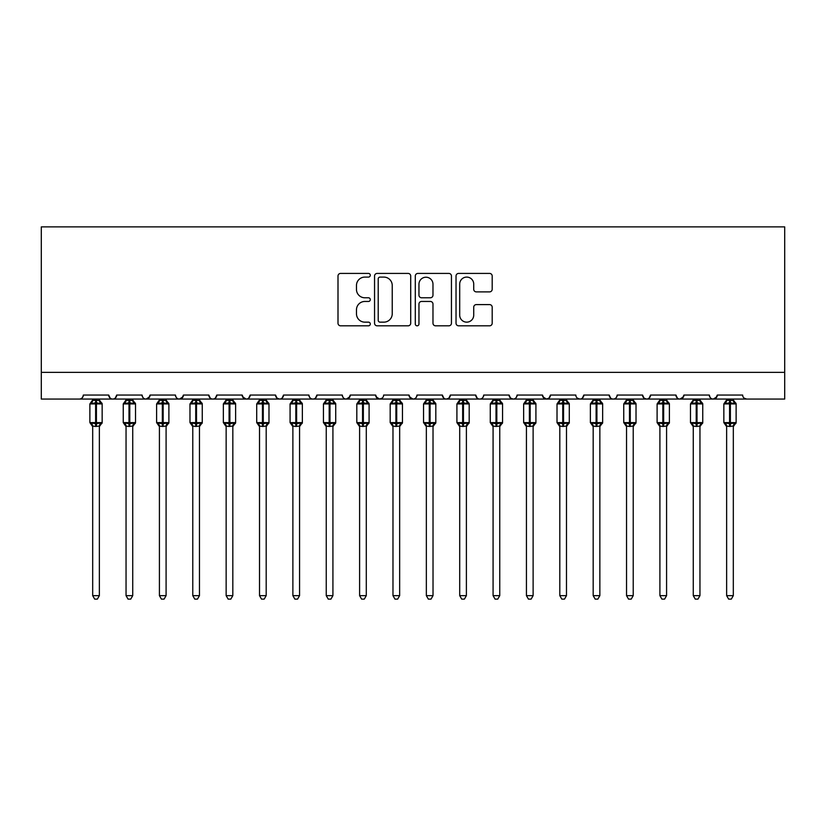 <?xml version="1.0" encoding="UTF-8"?>
<svg xmlns="http://www.w3.org/2000/svg" width="826" height="826" viewBox="0 0 826 826"><rect width="100%" height="100%" fill="white"/><g stroke="black" fill="none" stroke-linecap="round" stroke-linejoin="round"><path stroke-width="1.24" d="M370.296 275.254A1.838 1.838 0 0 0 368.458 273.416L340.622 273.416A2.623 2.623 0 0 0 337.999 276.039L337.999 323.203A2.623 2.623 0 0 0 340.622 325.826L368.458 325.826A1.838 1.838 0 0 0 370.296 323.988A1.838 1.838 0 0 0 368.458 322.15L364.855 322.15A8.384 8.384 0 0 1 356.471 313.766L356.471 309.843A8.384 8.384 0 0 1 364.855 301.459L368.458 301.459A1.838 1.838 0 0 0 370.296 299.621A1.838 1.838 0 0 0 368.458 297.783L364.855 297.783A8.384 8.384 0 0 1 356.471 289.399L356.471 285.476A8.384 8.384 0 0 1 364.855 277.092L368.458 277.092A1.838 1.838 0 0 0 370.296 275.254M489.57 291.888A2.623 2.623 0 0 0 492.193 289.276L492.193 276.039A2.623 2.623 0 0 0 489.57 273.416L458.657 273.416A2.623 2.623 0 0 0 456.035 276.039L456.035 323.203A2.623 2.623 0 0 0 458.657 325.826L489.57 325.826A2.623 2.623 0 0 0 492.193 323.203L492.193 307.22A2.623 2.623 0 0 0 489.57 304.598L476.344 304.598A2.623 2.623 0 0 0 473.721 307.22L473.721 315.15A7.011 7.011 0 0 1 466.711 322.15A7.011 7.011 0 0 1 459.7 315.15L459.7 284.092A7.011 7.011 0 0 1 466.711 277.092A7.011 7.011 0 0 1 473.721 284.092L473.721 289.276A2.623 2.623 0 0 0 476.344 291.888L489.57 291.888M41.3 372.361L784.7 372.361L784.7 226.882L41.3 226.882L41.3 399.051L79.337 399.051C81.464 399.123 82.796 397.791 83.343 395.045L108.702 395.045L110.168 398.142M410.708 276.039A2.623 2.623 0 0 0 408.085 273.416L377.172 273.416A2.623 2.623 0 0 0 374.55 276.039L374.55 323.203A2.623 2.623 0 0 0 377.172 325.826L408.085 325.826A2.623 2.623 0 0 0 410.708 323.203L410.708 276.039M417.915 273.416L448.828 273.416A2.623 2.623 0 0 1 451.45 276.039L451.45 323.203A2.623 2.623 0 0 1 448.828 325.826L435.601 325.826A2.623 2.623 0 0 1 432.979 323.203L432.979 304.071A2.623 2.623 0 0 0 430.356 301.459L421.58 301.459A2.623 2.623 0 0 0 418.958 304.071L418.958 323.988A1.838 1.838 0 0 1 417.13 325.826A1.838 1.838 0 0 1 415.292 323.988L415.292 276.039A2.623 2.623 0 0 1 417.915 273.416M79.337 399.051C81.464 399.123 82.796 397.791 83.343 395.045A4.006 4.006 0 0 1 79.337 399.051L112.708 399.051C110.581 399.123 109.249 397.791 108.702 395.045A4.006 4.006 0 0 0 112.708 399.051A4.006 4.006 0 0 0 116.703 395.045L142.062 395.045A4.006 4.006 0 0 0 146.068 399.051A4.006 4.006 0 0 0 150.074 395.045L175.432 395.045A4.006 4.006 0 0 0 179.438 399.051A4.006 4.006 0 0 0 183.444 395.045L208.802 395.045A4.006 4.006 0 0 0 212.798 399.051A4.006 4.006 0 0 0 216.804 395.045L242.163 395.045A4.006 4.006 0 0 0 246.169 399.051A4.006 4.006 0 0 0 250.175 395.045L275.533 395.045A4.006 4.006 0 0 0 279.539 399.051A4.006 4.006 0 0 0 283.535 395.045L308.893 395.045A4.006 4.006 0 0 0 312.899 399.051A4.006 4.006 0 0 0 316.905 395.045L342.263 395.045A4.006 4.006 0 0 0 346.27 399.051A4.006 4.006 0 0 0 350.276 395.045L375.634 395.045A4.006 4.006 0 0 0 379.63 399.051A4.006 4.006 0 0 0 383.636 395.045L408.994 395.045A4.006 4.006 0 0 0 413 399.051A4.006 4.006 0 0 0 417.006 395.045L442.364 395.045A4.006 4.006 0 0 0 446.37 399.051A4.006 4.006 0 0 0 450.366 395.045L475.724 395.045A4.006 4.006 0 0 0 479.73 399.051A4.006 4.006 0 0 0 483.737 395.045L509.095 395.045A4.006 4.006 0 0 0 513.101 399.051A4.006 4.006 0 0 0 517.107 395.045L542.465 395.045A4.006 4.006 0 0 0 546.461 399.051A4.006 4.006 0 0 0 550.467 395.045L575.825 395.045A4.006 4.006 0 0 0 579.831 399.051A4.006 4.006 0 0 0 583.837 395.045L609.196 395.045A4.006 4.006 0 0 0 613.202 399.051A4.006 4.006 0 0 0 617.198 395.045L642.556 395.045A4.006 4.006 0 0 0 646.562 399.051A4.006 4.006 0 0 0 650.568 395.045L675.926 395.045A4.006 4.006 0 0 0 679.932 399.051A4.006 4.006 0 0 0 683.938 395.045L709.297 395.045A4.006 4.006 0 0 0 713.292 399.051A4.006 4.006 0 0 0 717.298 395.045L742.657 395.045A4.006 4.006 0 0 0 746.663 399.051L744.081 398.111M717.298 395.045L715.832 398.142M115.248 398.142L116.703 395.045C116.167 397.791 114.824 399.123 112.708 399.051L713.292 399.051C711.176 399.123 709.833 397.791 709.297 395.045L710.04 397.378M683.938 395.045L682.472 398.142M683.505 396.862L679.932 399.051C677.805 399.123 676.473 397.791 675.926 395.045L677.392 398.142M643.991 398.111L646.562 399.051C648.689 399.123 650.021 397.791 650.568 395.045L649.102 398.142M642.556 395.045L644.022 398.142M617.198 395.045C616.661 397.791 615.318 399.123 613.202 399.051C611.075 399.123 609.743 397.791 609.196 395.045L610.662 398.142M577.25 398.111L579.831 399.051C581.958 399.123 583.29 397.791 583.837 395.045L582.371 398.142M550.467 395.045L549.001 398.142M542.465 395.045L543.921 398.142M509.095 395.045L510.561 398.142M483.737 395.045C483.189 397.791 481.857 399.123 479.73 399.051C477.614 399.123 476.272 397.791 475.724 395.045L477.191 398.142M450.366 395.045L448.91 398.142L446.37 399.051C444.243 399.123 442.912 397.791 442.364 395.045L443.83 398.142M408.994 395.045L410.46 398.142M375.634 395.045L377.09 398.142M350.276 395.045L348.809 398.142M308.893 395.045C309.44 397.791 310.782 399.123 312.899 399.051C315.026 399.123 316.358 397.791 316.905 395.045L315.439 398.142M276.958 398.111L279.539 399.051C281.656 399.123 282.998 397.791 283.535 395.045L282.079 398.142M275.533 395.045L276.999 398.142M242.596 396.862L246.169 399.051C248.296 399.123 249.628 397.791 250.175 395.045L248.709 398.142M242.163 395.045L243.629 398.142M210.258 398.142L208.802 395.045C209.339 397.791 210.682 399.123 212.798 399.051C214.925 399.123 216.257 397.791 216.804 395.045L215.338 398.142M183.444 395.045L181.978 398.142M150.074 395.045L148.608 398.142M784.7 372.361L784.7 399.051L713.292 399.051L716.865 396.862M142.062 395.045C142.609 397.791 143.951 399.123 146.068 399.051L149.64 396.862M175.432 395.045C175.979 397.791 177.311 399.123 179.438 399.051L183.011 396.862M342.263 395.045C342.811 397.791 344.143 399.123 346.27 399.051L349.842 396.862M376.067 396.862L379.63 399.051L382.211 398.111M409.428 396.862L413 399.051C415.127 399.123 416.459 397.791 417.006 395.045M510.52 398.111L513.101 399.051C515.217 399.123 516.56 397.791 517.107 395.045M542.899 396.862L546.461 399.051L549.042 398.111M380.053 277.092A1.838 1.838 0 0 0 378.215 278.92L378.215 320.323A1.838 1.838 0 0 0 380.053 322.15L383.853 322.15A8.384 8.384 0 0 0 392.236 313.766L392.236 285.476A8.384 8.384 0 0 0 383.853 277.092L380.053 277.092M432.979 284.227A7.011 7.011 0 0 0 425.968 277.216A7.011 7.011 0 0 0 418.958 284.227L418.958 295.171A2.623 2.623 0 0 0 421.58 297.783L430.356 297.783A2.623 2.623 0 0 0 432.979 295.171L432.979 284.227M92.688 426.195L92.688 426.195A2.932 2.798 180 0 0 91.139 423.728L91.717 422.871L95.62 423.81L95.62 422.613L96.425 422.613L96.425 402.727L100.328 403.666L101.288 402.675A1.332 1.332 0 0 1 102.156 403.924L89.879 403.924L89.879 422.613L95.62 422.613L95.62 402.727L91.717 403.666L91.139 402.809A2.932 2.798 -0 0 0 92.688 400.342L99.357 400.476L99.357 399.051M99.357 595.649L97.354 599.118L94.691 599.118L92.688 595.649L99.357 595.649L99.357 426.051L95.62 426.453L95.62 423.81L96.425 423.81L96.425 422.613L102.156 422.613A1.332 1.332 0 0 1 101.288 423.862L99.357 426.619M92.688 595.649L92.688 426.175L91.717 422.871M95.62 426.453L92.677 426.051M92.688 399.051L92.688 400.362M96.425 426.453L96.425 423.81L100.328 422.871L101.288 423.862M91.717 403.666L92.109 402.53M100.328 403.666L99.357 400.476M99.357 426.051L100.328 422.871M126.048 426.195L126.048 426.195A2.932 2.798 180 0 0 124.509 423.728L125.077 422.871L128.99 423.81L128.99 422.613L129.785 422.613L129.785 402.727L133.688 403.666L134.648 402.675A1.332 1.332 0 0 1 135.526 403.924L123.25 403.924L123.25 422.613L128.99 422.613L128.99 402.727L125.077 403.666L124.509 402.809A2.932 2.798 -0 0 0 126.048 400.342L132.728 400.476L132.728 399.051M132.728 595.649L130.725 599.118L128.051 599.118L126.048 595.649L132.728 595.649L132.728 426.051L128.99 426.453L128.99 423.81L129.785 423.81L129.785 422.613L135.526 422.613A1.332 1.332 0 0 1 134.648 423.862L132.728 426.619M126.048 595.649L126.048 426.051L125.077 422.871M128.99 426.453L126.048 426.051M126.048 399.051L126.048 400.362M129.785 426.453L129.785 423.81L133.688 422.871L134.648 423.862M125.077 403.666L125.469 402.53M133.688 403.666L132.728 400.476M132.728 426.051L133.688 422.871M159.418 426.195L159.418 426.195A2.932 2.798 180 0 0 157.88 423.728L158.447 422.871L162.35 423.81L162.35 422.613L163.156 422.613L163.156 402.727L167.059 403.666L168.019 402.675A1.332 1.332 0 0 1 168.896 403.924L156.61 403.924L156.61 422.613L162.35 422.613L162.35 402.727L158.447 403.666L157.88 402.809A2.932 2.798 -0 0 0 159.418 400.342L166.088 400.476L166.088 399.051M166.088 595.649L164.085 599.118L161.421 599.118L159.418 595.649L166.088 595.649L166.088 426.051L162.35 426.453L162.35 423.81L163.156 423.81L163.156 422.613L168.896 422.613A1.332 1.332 0 0 1 168.019 423.862L166.088 426.619M159.418 595.649L159.418 426.051L158.447 422.871M162.35 426.453L159.418 426.051M159.418 399.051L159.418 400.362M163.156 426.453L163.156 423.81L167.059 422.871L168.019 423.862M158.447 403.666L158.84 402.53M167.059 403.666L166.088 400.476M166.088 426.051L167.059 422.871M192.778 426.195L192.778 426.195A2.932 2.798 180 0 0 191.24 423.728L191.818 422.871L195.721 423.81L195.721 422.613L196.516 422.613L196.516 402.727L200.429 403.666L201.379 402.675A1.332 1.332 0 0 1 202.256 403.924L189.98 403.924L189.98 422.613L195.721 422.613L195.721 402.727L191.818 403.666L191.24 402.809A2.932 2.798 -0 0 0 192.778 400.342L199.458 400.476L199.458 399.051M199.458 595.649L197.455 599.118L194.781 599.118L192.778 595.649L199.458 595.649L199.458 426.051L195.721 426.453L195.721 423.81L196.516 423.81L196.516 422.613L202.256 422.613A1.332 1.332 0 0 1 201.379 423.862L199.458 426.619M192.778 595.649L192.778 426.051L191.818 422.871M195.721 426.453L192.778 426.051M192.778 399.051L192.778 400.362M196.516 426.453L196.516 423.81L200.429 422.871L201.379 423.862M191.818 403.666L192.21 402.53M200.429 403.666L199.458 400.476M199.458 426.051L200.429 422.871M226.148 426.195L226.148 426.195A2.932 2.798 180 0 0 224.61 423.728L225.178 422.871L229.081 423.81L229.081 422.613L229.886 422.613L229.886 402.727L233.789 403.666L234.749 402.675A1.332 1.332 0 0 1 235.627 403.924L223.35 403.924L223.35 422.613L229.081 422.613L229.081 402.727L225.178 403.666L224.61 402.809A2.932 2.798 -0 0 0 226.148 400.342L232.829 400.476L232.818 399.051M232.818 595.649L230.815 599.118L228.152 599.118L226.148 595.649L232.818 595.649L232.829 426.051L229.081 426.453L229.081 423.81L229.886 423.81L229.886 422.613L235.627 422.613A1.332 1.332 0 0 1 234.749 423.862L232.818 426.619M226.148 595.649L226.148 426.051L225.178 422.871M229.081 426.453L226.148 426.051M226.148 399.051L226.148 400.362M229.886 426.453L229.886 423.81L233.789 422.871L234.749 423.862M225.178 403.666L225.57 402.53M233.789 403.666L232.829 400.476M232.829 426.051L233.789 422.871M259.519 426.195L259.519 426.195A2.932 2.798 180 0 0 257.97 423.728L258.548 422.871L262.451 423.81L262.451 422.613L263.257 422.613L263.257 402.727L267.159 403.666L268.12 402.675A1.332 1.332 0 0 1 268.987 403.924L256.71 403.924L256.71 422.613L262.451 422.613L262.451 402.727L258.548 403.666L257.97 402.809A2.932 2.798 -0 0 0 259.519 400.342L266.189 400.476L266.189 399.051M266.189 595.649L264.186 599.118L261.522 599.118L259.519 595.649L266.189 595.649L266.189 426.051L262.451 426.453L262.451 423.81L263.257 423.81L263.257 422.613L268.987 422.613A1.332 1.332 0 0 1 268.12 423.862L266.189 426.619M259.519 595.649L259.519 426.175L258.548 422.871M262.451 426.453L259.509 426.051M259.519 399.051L259.519 400.362M263.257 426.453L263.257 423.81L267.159 422.871L268.12 423.862M258.548 403.666L258.941 402.53M267.159 403.666L266.189 400.476M266.189 426.051L267.159 422.871M292.879 426.195L292.879 426.195A2.932 2.798 180 0 0 291.341 423.728L291.908 422.871L295.822 423.81L295.822 422.613L296.617 422.613L296.617 402.727L300.519 403.666L301.48 402.675A1.332 1.332 0 0 1 302.357 403.924L290.081 403.924L290.081 422.613L295.822 422.613L295.822 402.727L291.908 403.666L291.341 402.809A2.932 2.798 -0 0 0 292.879 400.342L299.559 400.476L299.559 399.051M299.559 595.649L297.556 599.118L294.882 599.118L292.879 595.649L299.559 595.649L299.559 426.051L295.822 426.453L295.822 423.81L296.617 423.81L296.617 422.613L302.357 422.613A1.332 1.332 0 0 1 301.48 423.862L299.559 426.619M292.879 595.649L292.879 426.051L291.908 422.871M295.822 426.453L292.879 426.051M292.879 399.051L292.879 400.362M296.617 426.453L296.617 423.81L300.519 422.871L301.48 423.862M291.908 403.666L292.301 402.53M300.519 403.666L299.559 400.476M299.559 426.051L300.519 422.871M326.249 426.195L326.249 426.195A2.932 2.798 180 0 0 324.711 423.728L325.279 422.871L329.182 423.81L329.182 422.613L329.987 422.613L329.987 402.727L333.89 403.666L334.85 402.675A1.332 1.332 0 0 1 335.728 403.924L323.441 403.924L323.441 422.613L329.182 422.613L329.182 402.727L325.279 403.666L324.711 402.809A2.932 2.798 -0 0 0 326.249 400.342L332.919 400.476L332.919 399.051M332.919 595.649L330.916 599.118L328.252 599.118L326.249 595.649L332.919 595.649L332.919 426.051L329.182 426.453L329.182 423.81L329.987 423.81L329.987 422.613L335.728 422.613A1.332 1.332 0 0 1 334.85 423.862L332.919 426.619M326.249 595.649L326.249 426.051L325.279 422.871M329.182 426.453L326.249 426.051M326.249 399.051L326.249 400.362M329.987 426.453L329.987 423.81L333.89 422.871L334.85 423.862M325.279 403.666L325.671 402.53M333.89 403.666L332.919 400.476M332.919 426.051L333.89 422.871M359.609 426.195L359.609 426.195A2.932 2.798 180 0 0 358.071 423.728L358.649 422.871L362.552 423.81L362.552 422.613L363.347 422.613L363.347 402.727L367.26 403.666L368.21 402.675A1.332 1.332 0 0 1 369.088 403.924L356.811 403.924L356.811 422.613L362.552 422.613L362.552 402.727L358.649 403.666L358.071 402.809A2.932 2.798 -0 0 0 359.609 400.342L366.29 400.476L366.29 399.051M366.29 595.649L364.287 599.118L361.612 599.118L359.609 595.649L366.29 595.649L366.29 426.051L362.552 426.453L362.552 423.81L363.347 423.81L363.347 422.613L369.088 422.613A1.332 1.332 0 0 1 368.21 423.862L366.29 426.619M359.609 595.649L359.609 426.051L358.649 422.871M362.552 426.453L359.609 426.051M359.609 399.051L359.609 400.362M363.347 426.453L363.347 423.81L367.26 422.871L368.21 423.862M358.649 403.666L359.042 402.53M367.26 403.666L366.29 400.476M366.29 426.051L367.26 422.871M392.98 426.195L392.98 426.195A2.932 2.798 180 0 0 391.441 423.728L392.009 422.871L395.912 423.81L395.912 422.613L396.717 422.613L396.717 402.727L400.62 403.666L401.581 402.675A1.332 1.332 0 0 1 402.458 403.924L390.182 403.924L390.182 422.613L395.912 422.613L395.912 402.727L392.009 403.666L391.441 402.809A2.932 2.798 -0 0 0 392.98 400.342L399.66 400.476L399.65 399.051M399.65 595.649L397.647 599.118L394.983 599.118L392.98 595.649L399.65 595.649L399.66 426.051L395.912 426.453L395.912 423.81L396.717 423.81L396.717 422.613L402.458 422.613A1.332 1.332 0 0 1 401.581 423.862L399.65 426.619M392.98 595.649L392.98 426.051L392.009 422.871M395.912 426.453L392.98 426.051M392.98 399.051L392.98 400.362M396.717 426.453L396.717 423.81L400.62 422.871L401.581 423.862M392.009 403.666L392.402 402.53M400.62 403.666L399.66 400.476M399.66 426.051L400.62 422.871M426.35 426.195L426.35 426.195A2.932 2.798 180 0 0 424.801 423.728L425.38 422.871L429.283 423.81L429.283 422.613L430.088 422.613L430.088 402.727L433.991 403.666L434.951 402.675A1.332 1.332 0 0 1 435.818 403.924L423.542 403.924L423.542 422.613L429.283 422.613L429.283 402.727L425.38 403.666L424.801 402.809A2.932 2.798 -0 0 0 426.35 400.342L433.02 400.476L433.02 399.051M433.02 595.649L431.017 599.118L428.353 599.118L426.35 595.649L433.02 595.649L433.02 426.051L429.283 426.453L429.283 423.81L430.088 423.81L430.088 422.613L435.818 422.613A1.332 1.332 0 0 1 434.951 423.862L433.02 426.619M426.35 595.649L426.35 426.175L425.38 422.871M429.283 426.453L426.34 426.051M426.35 399.051L426.35 400.362M430.088 426.453L430.088 423.81L433.991 422.871L434.951 423.862M425.38 403.666L425.772 402.53M433.991 403.666L433.02 400.476M433.02 426.051L433.991 422.871M459.71 426.195L459.71 426.195A2.932 2.798 180 0 0 458.172 423.728L458.74 422.871L462.653 423.81L462.653 422.613L463.448 422.613L463.448 402.727L467.351 403.666L468.311 402.675A1.332 1.332 0 0 1 469.189 403.924L456.912 403.924L456.912 422.613L462.653 422.613L462.653 402.727L458.74 403.666L458.172 402.809A2.932 2.798 -0 0 0 459.71 400.342L466.391 400.476L466.391 399.051M466.391 595.649L464.388 599.118L461.713 599.118L459.71 595.649L466.391 595.649L466.391 426.051L462.653 426.453L462.653 423.81L463.448 423.81L463.448 422.613L469.189 422.613A1.332 1.332 0 0 1 468.311 423.862L466.391 426.619M459.71 595.649L459.71 426.051L458.74 422.871M462.653 426.453L459.71 426.051M459.71 399.051L459.71 400.362M463.448 426.453L463.448 423.81L467.351 422.871L468.311 423.862M458.74 403.666L459.132 402.53M467.351 403.666L466.391 400.476M466.391 426.051L467.351 422.871M493.081 426.195L493.081 426.195A2.932 2.798 180 0 0 491.532 423.728L492.11 422.871L496.013 423.81L496.013 422.613L496.818 422.613L496.818 402.727L500.721 403.666L501.681 402.675A1.332 1.332 0 0 1 502.559 403.924L490.272 403.924L490.272 422.613L496.013 422.613L496.013 402.727L492.11 403.666L491.532 402.809A2.932 2.798 -0 0 0 493.081 400.342L499.751 400.476L499.751 399.051M499.751 595.649L497.748 599.118L495.084 599.118L493.081 595.649L499.751 595.649L499.751 426.051L496.013 426.453L496.013 423.81L496.818 423.81L496.818 422.613L502.559 422.613A1.332 1.332 0 0 1 501.681 423.862L499.751 426.619M493.081 595.649L493.081 426.051L492.11 422.871M496.013 426.453L493.081 426.051M493.081 399.051L493.081 400.362M496.818 426.453L496.818 423.81L500.721 422.871L501.681 423.862M492.11 403.666L492.502 402.53M500.721 403.666L499.751 400.476M499.751 426.051L500.721 422.871M526.441 426.195L526.441 426.195A2.932 2.798 180 0 0 524.902 423.728L525.481 422.871L529.383 423.81L529.383 422.613L530.178 422.613L530.178 402.727L534.092 403.666L535.042 402.675A1.332 1.332 0 0 1 535.919 403.924L523.643 403.924L523.643 422.613L529.383 422.613L529.383 402.727L525.481 403.666L524.902 402.809A2.932 2.798 -0 0 0 526.441 400.342L533.121 400.476L533.121 399.051M533.121 595.649L531.118 599.118L528.444 599.118L526.441 595.649L533.121 595.649L533.121 426.051L529.383 426.453L529.383 423.81L530.178 423.81L530.178 422.613L535.919 422.613A1.332 1.332 0 0 1 535.042 423.862L533.121 426.619M526.441 595.649L526.441 426.051L525.481 422.871M529.383 426.453L526.441 426.051M526.441 399.051L526.441 400.362M530.178 426.453L530.178 423.81L534.092 422.871L535.042 423.862M525.481 403.666L525.873 402.53M534.092 403.666L533.121 400.476M533.121 426.051L534.092 422.871M559.811 426.195L559.811 426.195A2.932 2.798 180 0 0 558.273 423.728L558.841 422.871L562.743 423.81L562.743 422.613L563.549 422.613L563.549 402.727L567.452 403.666L568.412 402.675A1.332 1.332 0 0 1 569.29 403.924L557.013 403.924L557.013 422.613L562.743 422.613L562.743 402.727L558.841 403.666L558.273 402.809A2.932 2.798 -0 0 0 559.811 400.342L566.491 400.476L566.481 399.051M566.481 595.649L564.478 599.118L561.814 599.118L559.811 595.649L566.481 595.649L566.491 426.051L562.743 426.453L562.743 423.81L563.549 423.81L563.549 422.613L569.29 422.613A1.332 1.332 0 0 1 568.412 423.862L566.481 426.619M559.811 595.649L559.811 426.051L558.841 422.871M562.743 426.453L559.811 426.051M559.811 399.051L559.811 400.362M563.549 426.453L563.549 423.81L567.452 422.871L568.412 423.862M558.841 403.666L559.233 402.53M567.452 403.666L566.491 400.476M566.491 426.051L567.452 422.871M593.182 426.195L593.182 426.195A2.932 2.798 180 0 0 591.633 423.728L592.211 422.871L596.114 423.81L596.114 422.613L596.919 422.613L596.919 402.727L600.822 403.666L601.782 402.675A1.332 1.332 0 0 1 602.65 403.924L590.373 403.924L590.373 422.613L596.114 422.613L596.114 402.727L592.211 403.666L591.633 402.809A2.932 2.798 -0 0 0 593.182 400.342L599.852 400.476L599.852 399.051M599.852 595.649L597.848 599.118L595.185 599.118L593.182 595.649L599.852 595.649L599.852 426.051L596.114 426.453L596.114 423.81L596.919 423.81L596.919 422.613L602.65 422.613A1.332 1.332 0 0 1 601.782 423.862L599.852 426.619M593.182 595.649L593.182 426.175L592.211 422.871M596.114 426.453L593.171 426.051M593.182 399.051L593.182 400.362M596.919 426.453L596.919 423.81L600.822 422.871L601.782 423.862M592.211 403.666L592.603 402.53M600.822 403.666L599.852 400.476M599.852 426.051L600.822 422.871M626.542 426.195L626.542 426.195A2.932 2.798 180 0 0 625.003 423.728L625.571 422.871L629.484 423.81L629.484 422.613L630.279 422.613L630.279 402.727L634.182 403.666L635.142 402.675A1.332 1.332 0 0 1 636.02 403.924L623.744 403.924L623.744 422.613L629.484 422.613L629.484 402.727L625.571 403.666L625.003 402.809A2.932 2.798 -0 0 0 626.542 400.342L633.222 400.476L633.222 399.051M633.222 595.649L631.219 599.118L628.545 599.118L626.542 595.649L633.222 595.649L633.222 426.051L629.484 426.453L629.484 423.81L630.279 423.81L630.279 422.613L636.02 422.613A1.332 1.332 0 0 1 635.142 423.862L633.222 426.619M626.542 595.649L626.542 426.051L625.571 422.871M629.484 426.453L626.542 426.051M626.542 399.051L626.542 400.362M630.279 426.453L630.279 423.81L634.182 422.871L635.142 423.862M625.571 403.666L625.963 402.53M634.182 403.666L633.222 400.476M633.222 426.051L634.182 422.871M659.912 426.195L659.912 426.195A2.932 2.798 180 0 0 658.363 423.728L658.942 422.871L662.844 423.81L662.844 422.613L663.65 422.613L663.65 402.727L667.553 403.666L668.513 402.675A1.332 1.332 0 0 1 669.39 403.924L657.104 403.924L657.104 422.613L662.844 422.613L662.844 402.727L658.942 403.666L658.363 402.809A2.932 2.798 -0 0 0 659.912 400.342L666.582 400.476L666.582 399.051M666.582 595.649L664.579 599.118L661.915 599.118L659.912 595.649L666.582 595.649L666.582 426.051L662.844 426.453L662.844 423.81L663.65 423.81L663.65 422.613L669.39 422.613A1.332 1.332 0 0 1 668.513 423.862L666.582 426.619M659.912 595.649L659.912 426.051L658.942 422.871M662.844 426.453L659.912 426.051M659.912 399.051L659.912 400.362M663.65 426.453L663.65 423.81L667.553 422.871L668.513 423.862M658.942 403.666L659.334 402.53M667.553 403.666L666.582 400.476M666.582 426.051L667.553 422.871M693.272 426.195L693.272 426.195A2.932 2.798 180 0 0 691.734 423.728L692.312 422.871L696.215 423.81L696.215 422.613L697.01 422.613L697.01 402.727L700.923 403.666L701.873 402.675A1.332 1.332 0 0 1 702.75 403.924L690.474 403.924L690.474 422.613L696.215 422.613L696.215 402.727L692.312 403.666L691.734 402.809A2.932 2.798 -0 0 0 693.272 400.342L699.952 400.476L699.952 399.051M699.952 595.649L697.949 599.118L695.275 599.118L693.272 595.649L699.952 595.649L699.952 426.051L696.215 426.453L696.215 423.81L697.01 423.81L697.01 422.613L702.75 422.613A1.332 1.332 0 0 1 701.873 423.862L699.952 426.619M693.272 595.649L693.272 426.051L692.312 422.871M696.215 426.453L693.272 426.051M693.272 399.051L693.272 400.362M697.01 426.453L697.01 423.81L700.923 422.871L701.873 423.862M692.312 403.666L692.704 402.53M700.923 403.666L699.952 400.476M699.952 426.051L700.923 422.871M726.643 426.195L726.643 426.195A2.932 2.798 180 0 0 725.104 423.728L725.672 422.871L729.575 423.81L729.575 422.613L730.38 422.613L730.38 402.727L734.283 403.666L735.243 402.675A1.332 1.332 0 0 1 736.121 403.924L723.844 403.924L723.844 422.613L729.575 422.613L729.575 402.727L725.672 403.666L725.104 402.809A2.932 2.798 -0 0 0 726.643 400.342L733.323 400.476L733.312 399.051M733.312 595.649L731.309 599.118L728.646 599.118L726.643 595.649L733.312 595.649L733.323 426.051L729.575 426.453L729.575 423.81L730.38 423.81L730.38 422.613L736.121 422.613A1.332 1.332 0 0 1 735.243 423.862L733.312 426.619M726.643 595.649L726.643 426.051L725.672 422.871M729.575 426.453L726.643 426.051M726.643 399.051L726.643 400.362M730.38 426.453L730.38 423.81L734.283 422.871L735.243 423.862M725.672 403.666L726.064 402.53M734.283 403.666L733.323 400.476M733.323 426.051L734.283 422.871M96.425 400.083L96.425 402.727L95.62 402.727L95.62 400.083M100.896 402.809A2.932 2.798 -0 0 1 99.357 400.342M99.357 426.195A2.932 2.798 180 0 1 100.896 423.728M129.785 400.083L129.785 402.727L128.99 402.727L128.99 400.083M134.266 402.809A2.932 2.798 -0 0 1 132.728 400.342M132.728 426.195A2.932 2.798 180 0 1 134.266 423.728M163.156 400.083L163.156 402.727L162.35 402.727L162.35 400.083M167.637 402.809A2.932 2.798 -0 0 1 166.088 400.342M166.088 426.195A2.932 2.798 180 0 1 167.637 423.728M196.516 400.083L196.516 402.727L195.721 402.727L195.721 400.083M200.997 402.809A2.932 2.798 -0 0 1 199.458 400.342M199.458 426.195A2.932 2.798 180 0 1 200.997 423.728M229.886 400.083L229.886 402.727L229.081 402.727L229.081 400.083M234.367 402.809A2.932 2.798 -0 0 1 232.818 400.342M232.818 426.195A2.932 2.798 180 0 1 234.367 423.728M263.257 400.083L263.257 402.727L262.451 402.727L262.451 400.083M267.727 402.809A2.932 2.798 -0 0 1 266.189 400.342M266.189 426.195A2.932 2.798 180 0 1 267.727 423.728M296.617 400.083L296.617 402.727L295.822 402.727L295.822 400.083M301.098 402.809A2.932 2.798 -0 0 1 299.559 400.342M299.559 426.195A2.932 2.798 180 0 1 301.098 423.728M329.987 400.083L329.987 402.727L329.182 402.727L329.182 400.083M334.468 402.809A2.932 2.798 -0 0 1 332.919 400.342M332.919 426.195A2.932 2.798 180 0 1 334.468 423.728M363.347 400.083L363.347 402.727L362.552 402.727L362.552 400.083M367.828 402.809A2.932 2.798 -0 0 1 366.29 400.342M366.29 426.195A2.932 2.798 180 0 1 367.828 423.728M396.717 400.083L396.717 402.727L395.912 402.727L395.912 400.083M401.199 402.809A2.932 2.798 -0 0 1 399.65 400.342M399.65 426.195A2.932 2.798 180 0 1 401.199 423.728M430.088 400.083L430.088 402.727L429.283 402.727L429.283 400.083M434.559 402.809A2.932 2.798 -0 0 1 433.02 400.342M433.02 426.195A2.932 2.798 180 0 1 434.559 423.728M463.448 400.083L463.448 402.727L462.653 402.727L462.653 400.083M467.929 402.809A2.932 2.798 -0 0 1 466.391 400.342M466.391 426.195A2.932 2.798 180 0 1 467.929 423.728M496.818 400.083L496.818 402.727L496.013 402.727L496.013 400.083M501.289 402.809A2.932 2.798 -0 0 1 499.751 400.342M499.751 426.195A2.932 2.798 180 0 1 501.289 423.728M530.178 400.083L530.178 402.727L529.383 402.727L529.383 400.083M534.659 402.809A2.932 2.798 -0 0 1 533.121 400.342M533.121 426.195A2.932 2.798 180 0 1 534.659 423.728M563.549 400.083L563.549 402.727L562.743 402.727L562.743 400.083M568.03 402.809A2.932 2.798 -0 0 1 566.481 400.342M566.481 426.195A2.932 2.798 180 0 1 568.03 423.728M596.919 400.083L596.919 402.727L596.114 402.727L596.114 400.083M601.39 402.809A2.932 2.798 -0 0 1 599.852 400.342M599.852 426.195A2.932 2.798 180 0 1 601.39 423.728M630.279 400.083L630.279 402.727L629.484 402.727L629.484 400.083M634.76 402.809A2.932 2.798 -0 0 1 633.222 400.342M633.222 426.195A2.932 2.798 180 0 1 634.76 423.728M663.65 400.083L663.65 402.727L662.844 402.727L662.844 400.083M668.12 402.809A2.932 2.798 -0 0 1 666.582 400.342M666.582 426.195A2.932 2.798 180 0 1 668.12 423.728M697.01 400.083L697.01 402.727L696.215 402.727L696.215 400.083M701.491 402.809A2.932 2.798 -0 0 1 699.952 400.342M699.952 426.195A2.932 2.798 180 0 1 701.491 423.728M730.38 400.083L730.38 402.727L729.575 402.727L729.575 400.083M734.861 402.809A2.932 2.798 -0 0 1 733.312 400.342M733.312 426.195A2.932 2.798 180 0 1 734.861 423.728M102.156 422.613L102.156 403.924M92.688 426.619L89.879 422.613M92.688 399.918L89.879 403.924M101.288 402.675L99.357 399.918M135.526 422.613L135.526 403.924M126.048 426.619L123.25 422.613M126.048 399.918L123.25 403.924M134.648 402.675L132.728 399.918M168.896 422.613L168.896 403.924M159.418 426.619L156.61 422.613M159.418 399.918L156.61 403.924M168.019 402.675L166.088 399.918M202.256 422.613L202.256 403.924M192.778 426.619L189.98 422.613M192.778 399.918L189.98 403.924M201.379 402.675L199.458 399.918M235.627 422.613L235.627 403.924M226.148 426.619L223.35 422.613M226.148 399.918L223.35 403.924M234.749 402.675L232.818 399.918M268.987 422.613L268.987 403.924M259.519 426.619L256.71 422.613M259.519 399.918L256.71 403.924M268.12 402.675L266.189 399.918M302.357 422.613L302.357 403.924M292.879 426.619L290.081 422.613M292.879 399.918L290.081 403.924M301.48 402.675L299.559 399.918M335.728 422.613L335.728 403.924M326.249 426.619L323.441 422.613M326.249 399.918L323.441 403.924M334.85 402.675L332.919 399.918M369.088 422.613L369.088 403.924M359.609 426.619L356.811 422.613M359.609 399.918L356.811 403.924M368.21 402.675L366.29 399.918M402.458 422.613L402.458 403.924M392.98 426.619L390.182 422.613M392.98 399.918L390.182 403.924M401.581 402.675L399.65 399.918M435.818 422.613L435.818 403.924M426.35 426.619L423.542 422.613M426.35 399.918L423.542 403.924M434.951 402.675L433.02 399.918M469.189 422.613L469.189 403.924M459.71 426.619L456.912 422.613M459.71 399.918L456.912 403.924M468.311 402.675L466.391 399.918M502.559 422.613L502.559 403.924M493.081 426.619L490.272 422.613M493.081 399.918L490.272 403.924M501.681 402.675L499.751 399.918M535.919 422.613L535.919 403.924M526.441 426.619L523.643 422.613M526.441 399.918L523.643 403.924M535.042 402.675L533.121 399.918M569.29 422.613L569.29 403.924M559.811 426.619L557.013 422.613M559.811 399.918L557.013 403.924M568.412 402.675L566.481 399.918M602.65 422.613L602.65 403.924M593.182 426.619L590.373 422.613M593.182 399.918L590.373 403.924M601.782 402.675L599.852 399.918M636.02 422.613L636.02 403.924M626.542 426.619L623.744 422.613M626.542 399.918L623.744 403.924M635.142 402.675L633.222 399.918M669.39 422.613L669.39 403.924M659.912 426.619L657.104 422.613M659.912 399.918L657.104 403.924M668.513 402.675L666.582 399.918M702.75 422.613L702.75 403.924M693.272 426.619L690.474 422.613M693.272 399.918L690.474 403.924M701.873 402.675L699.952 399.918M736.121 422.613L736.121 403.924M726.643 426.619L723.844 422.613M726.643 399.918L723.844 403.924M735.243 402.675L733.312 399.918"/></g></svg>
